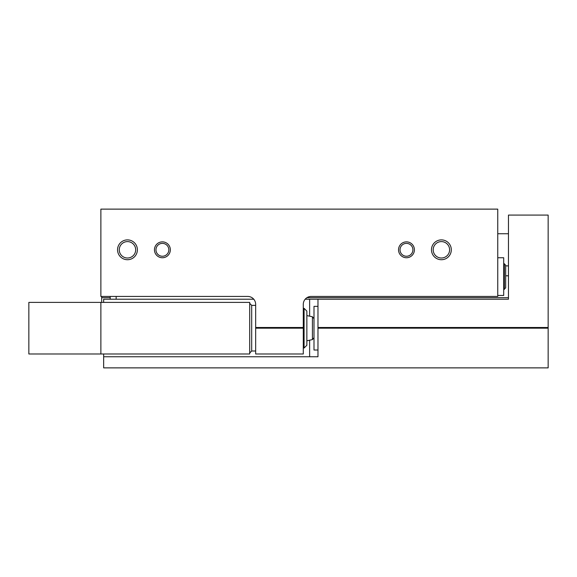 <?xml version="1.0" encoding="UTF-8"?>
<svg xmlns="http://www.w3.org/2000/svg" width="577" height="577" viewBox="0 0 577 577"><rect width="100%" height="100%" fill="white"/><g stroke="black" fill="none" stroke-linecap="round" stroke-linejoin="round"><path stroke-width="0.87" d="M497.749 209.126L497.749 296.434L311.219 296.434A7.934 7.934 0 0 0 303.286 304.375L303.286 328.183L255.661 328.183L255.661 304.375A7.934 7.934 0 0 0 247.721 296.434L100.881 296.434L100.881 209.126L497.749 209.126M154.456 249.805A7.934 7.934 0 0 0 166.364 256.678A7.934 7.934 0 0 0 166.364 242.931A7.934 7.934 0 0 0 154.456 249.805M398.534 249.805A7.934 7.934 0 0 0 410.435 256.678A7.934 7.934 0 0 0 410.435 242.931A7.934 7.934 0 0 0 398.534 249.805M117.549 249.805A9.924 9.924 0 0 0 132.429 258.395A9.924 9.924 0 0 0 132.429 241.215A9.924 9.924 0 0 0 117.549 249.805M431.473 249.805A9.924 9.924 0 0 0 446.353 258.395A9.924 9.924 0 0 0 446.353 241.215A9.924 9.924 0 0 0 431.473 249.805M255.661 327.498L303.286 327.498M255.661 328.183L255.661 353.982L303.286 353.982L303.286 328.183M508.467 275.799L505.683 275.799M101.675 296.434L101.675 302.391M508.467 297.674L306.957 297.674M110.207 297.674L101.675 297.674M497.749 257.746L503.699 257.746L503.699 295.446L497.749 295.446M504.37 289.43L504.37 263.754L505.683 265.319L505.683 287.873L503.699 289.553M433.19 249.805A8.201 8.201 0 0 0 445.494 256.909A8.201 8.201 0 0 0 445.494 242.701A8.201 8.201 0 0 0 433.19 249.805M119.266 249.805A8.201 8.201 0 0 0 131.57 256.909A8.201 8.201 0 0 0 131.57 242.701A8.201 8.201 0 0 0 119.266 249.805M400.034 249.805A6.434 6.434 0 0 0 409.684 255.38A6.434 6.434 0 0 0 409.684 244.237A6.434 6.434 0 0 0 400.034 249.805M155.963 249.805A6.434 6.434 0 0 0 165.613 255.38A6.434 6.434 0 0 0 165.613 244.237A6.434 6.434 0 0 0 155.963 249.805M110.207 296.434L110.207 299.218M116.157 296.434L116.157 299.218M305.19 299.218L317.97 299.218L317.97 328.183L548.15 328.183L548.15 367.874L103.658 367.874L103.658 353.982M103.658 302.391L103.658 299.218L253.757 299.218M317.97 299.218L508.467 299.218L508.467 215.077L548.15 215.077L548.15 328.183M317.97 327.498L548.15 327.498M103.658 356.759L317.97 356.759L317.97 328.183M317.97 350.015L313.996 350.015L313.996 306.358L317.97 306.358M100.881 302.391L28.85 302.391L28.85 353.982L249.704 353.982L249.704 302.391L100.881 302.391L100.881 353.982M304.079 308.342L304.079 348.032L306.856 345.255L306.856 311.118L304.079 308.342L303.286 308.342M304.079 348.032L303.286 348.032M313.996 337.668L312.424 339.608L306.856 340.791M309.633 356.759L309.633 340.199M309.633 316.174L309.633 299.218M255.661 305.37L251.687 305.37L251.687 351.004L255.661 351.004M312.424 339.608L312.424 316.766L306.856 315.583M504.37 263.754L503.699 263.639M505.683 265.882L508.467 265.882M497.749 233.735L508.467 233.735M251.687 305.37L249.704 303.379M251.687 351.004L249.704 352.994M312.424 316.766L313.996 318.706"/></g></svg>
